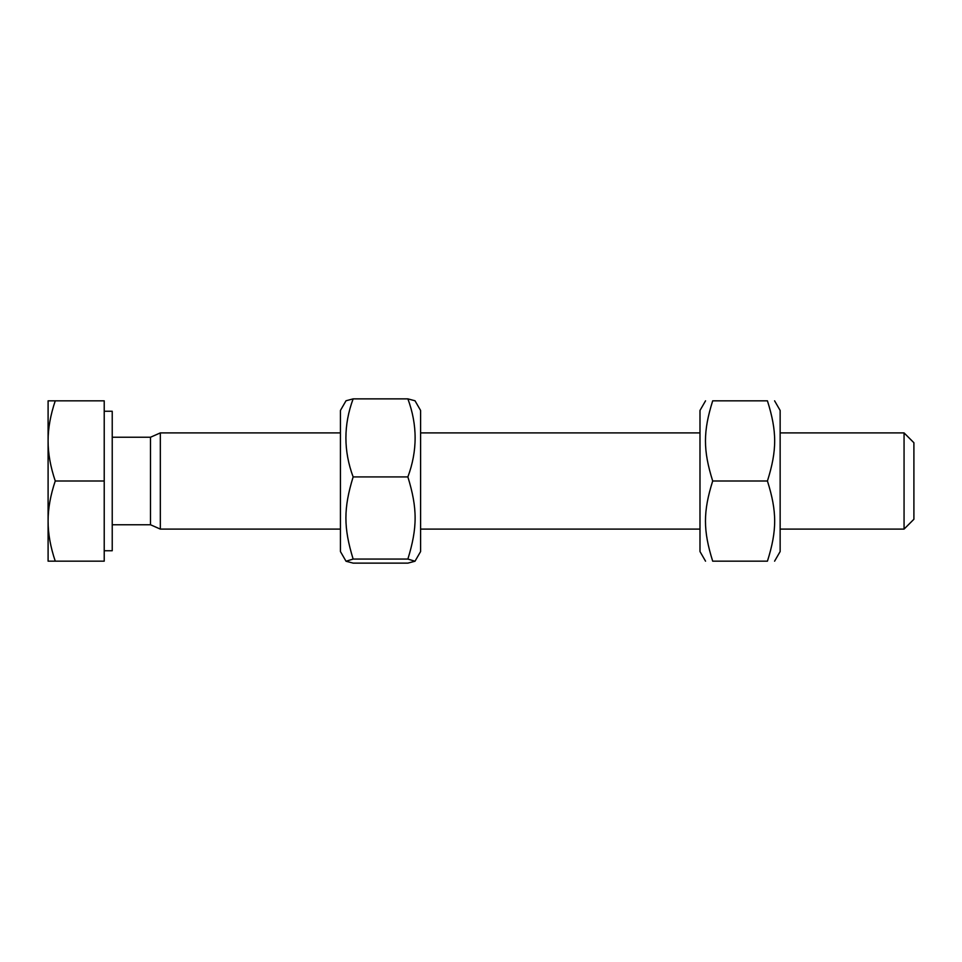 <?xml version="1.0" encoding="UTF-8"?>
<svg xmlns="http://www.w3.org/2000/svg" width="962" height="962" viewBox="0 0 962 962"><rect width="100%" height="100%" fill="white"/><g stroke="black" fill="none" stroke-linecap="round" stroke-linejoin="round"><path stroke-width="1.44" d="M346.031 561.243L340.428 551.551L340.428 410.449L346.031 400.757L353.138 398.869C343.494 424.891 343.494 450.913 353.138 476.924C343.494 508.333 343.494 527.645 353.138 559.054L346.031 561.243L353.138 563.131L407.876 563.131L414.995 561.243L407.876 559.054C417.532 527.645 417.532 508.333 407.876 476.924C417.532 450.913 417.532 424.891 407.876 398.869L414.995 400.757L420.598 410.449L420.598 551.551L414.995 561.243M353.138 559.054L407.876 559.054M353.138 476.924L407.876 476.924M353.138 398.869L407.876 398.869M705.543 561.171L699.987 551.551L699.987 410.449L705.543 400.829M774.59 400.829L780.146 410.449L780.146 551.551L774.59 561.171M712.698 561.171C703.054 561.171 703.054 561.171 712.698 561.171C703.054 561.171 703.054 561.171 712.698 561.171L767.436 561.171C777.08 530.507 777.08 511.652 767.436 481C777.08 450.348 777.08 431.493 767.436 400.829C777.08 400.829 777.08 400.829 767.436 400.829C777.08 400.829 777.08 400.829 767.436 400.829L712.698 400.829C703.054 431.493 703.054 450.348 712.698 481C703.054 511.652 703.054 530.507 712.698 561.171M712.698 400.829C703.054 400.829 703.054 400.829 712.698 400.829C703.054 400.829 703.054 400.829 712.698 400.829M767.436 561.171C777.08 561.171 777.08 561.171 767.436 561.171C777.08 561.171 777.08 561.171 767.436 561.171M712.698 481L767.436 481M904.064 481L904.064 529.1L913.9 519.264L913.9 442.736L904.064 432.9L904.064 481M112.229 437.241L150.493 437.241L160.329 432.9L160.329 529.1L340.428 529.1M48.1 521.079C48.052 533.465 50.433 546.825 55.255 561.171L48.1 561.171L48.1 440.921C48.052 453.294 50.433 466.654 55.255 481C50.433 495.346 48.052 508.706 48.1 521.079M48.1 400.829L55.255 400.829C50.433 415.175 48.052 428.535 48.1 440.921L48.1 400.829M55.255 481L104.221 481L104.221 400.829L55.255 400.829M104.221 481L104.221 561.171L55.255 561.171M104.221 411.255L112.229 411.255L112.229 550.745L104.221 550.745M150.493 437.241L150.493 524.759L160.329 529.1M420.598 529.1L699.987 529.1M780.146 529.1L904.064 529.1M160.329 432.9L340.428 432.9M420.598 432.9L699.987 432.9M780.146 432.9L904.064 432.9M112.229 524.759L150.493 524.759"/></g></svg>
